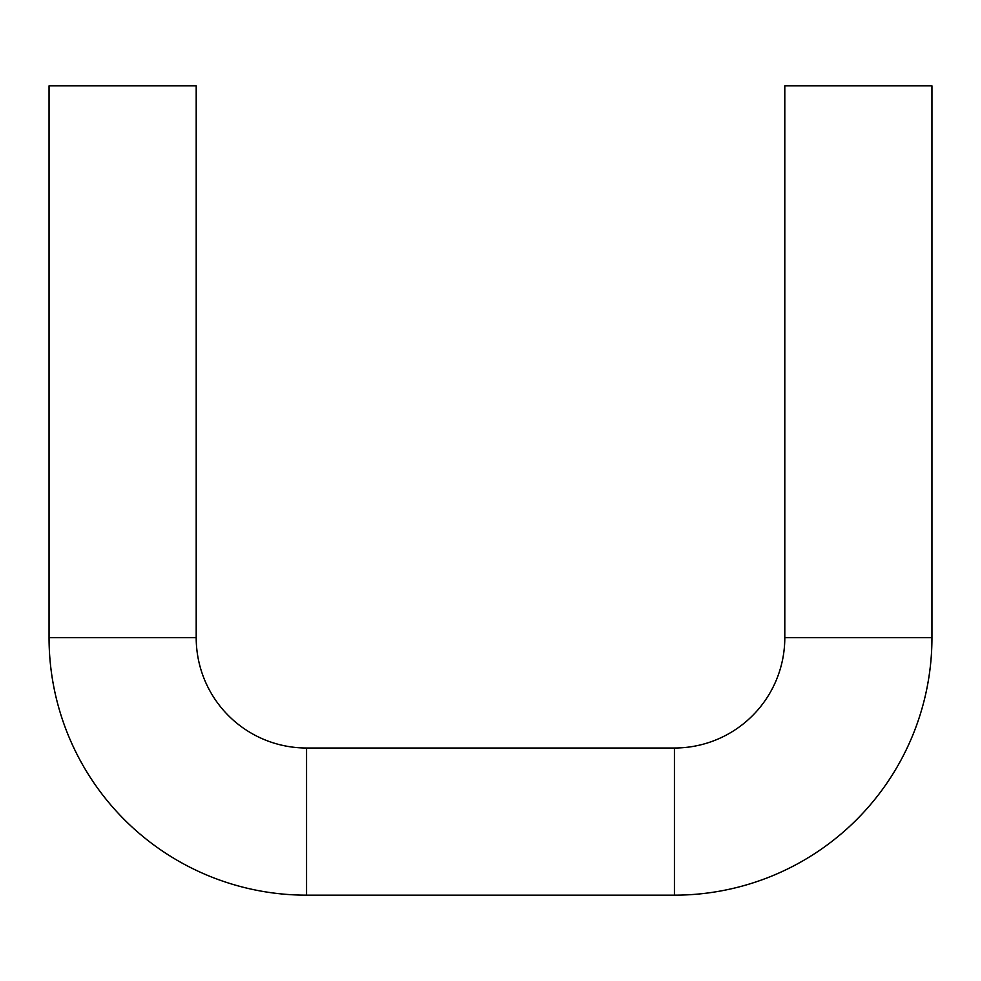 <?xml version="1.0" encoding="UTF-8"?>
<svg xmlns="http://www.w3.org/2000/svg" width="981" height="981" viewBox="0 0 981 981"><rect width="100%" height="100%" fill="white"/><g stroke="black" fill="none" stroke-linecap="round" stroke-linejoin="round"><path stroke-width="1.47" d="M674.438 748.013L674.438 895.163A257.512 257.512 0 0 0 931.95 637.65L784.8 637.65A110.363 110.363 0 0 1 674.438 748.013L306.562 748.013A110.363 110.363 0 0 1 196.2 637.65L49.05 637.65A257.512 257.512 0 0 0 306.562 895.163L306.562 748.013L306.562 895.163L674.438 895.163L674.438 748.013A110.363 110.363 0 0 0 784.8 637.65L931.95 637.65L931.95 85.838L784.8 85.838L784.8 637.65L784.8 85.838L931.95 85.838L931.95 637.65A257.512 257.512 0 0 1 674.438 895.163L306.562 895.163A257.512 257.512 0 0 1 49.05 637.65L196.2 637.65L196.2 85.838L49.05 85.838L49.05 637.65L49.05 85.838L196.2 85.838L196.2 637.65A110.363 110.363 0 0 0 306.562 748.013L674.438 748.013"/></g></svg>
